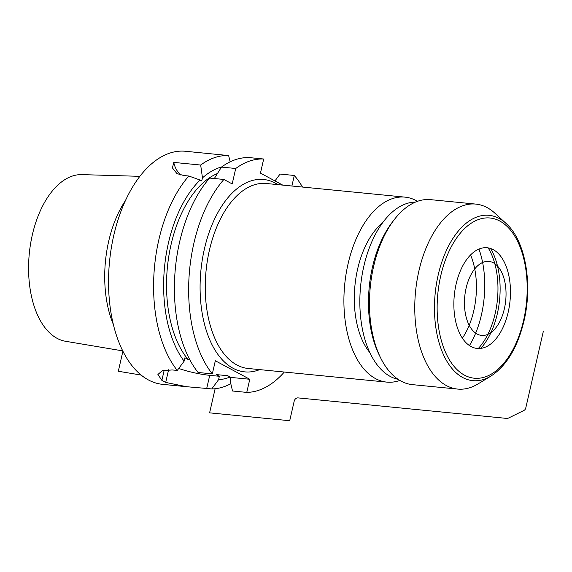 <?xml version="1.0" encoding="UTF-8"?>
<svg xmlns="http://www.w3.org/2000/svg" width="572" height="572" viewBox="0 0 572 572"><rect width="100%" height="100%" fill="white"/><g stroke="black" fill="none" stroke-linecap="round" stroke-linejoin="round"><path stroke-width="0.86" d="M235.728 168.49L221.486 167.088A117.103 64.822 95.6 0 1 249.442 157.607L263.685 159.009A117.103 64.822 95.6 0 0 235.728 168.49L232.189 183.927L223.895 179.465A117.103 64.822 95.6 0 0 212.326 373.881L215.329 360.76L249.778 379.272L246.768 392.399A117.103 64.822 95.6 0 0 284.313 372.043M263.685 159.009L260.453 173.13L282.74 185.113M302.495 187.051A117.103 64.822 95.6 0 0 294.301 175.468L291.892 186.014M417.488 201.323A92.936 51.444 -84.4 0 0 404.983 197.133A92.936 51.444 -84.4 0 0 348.055 263.906A92.936 51.444 95.6 0 0 386.801 382.117A92.936 51.444 95.6 0 0 399.871 380.444M382.589 222.801A74.353 41.155 -84.4 0 0 357.622 269.055A74.353 41.155 95.6 0 0 369.827 352.574M415.551 202.066A89.218 49.385 -84.4 0 0 363.828 266.302A89.218 49.385 95.6 0 0 398.119 379.336M394.23 219.691L392.242 222.286A89.218 49.385 -84.4 0 0 372.458 267.153A89.218 49.385 95.6 0 0 379.193 354.962L380.637 357.9A92.936 51.444 95.6 0 0 412.369 384.634L457.657 389.082A92.936 51.444 95.6 0 0 477.999 383.934L490.983 376.047C506.62 365.744 517.631 347.326 524.031 320.799C532.918 283.54 525.289 240.319 505.998 223.38L494.794 213.113A92.936 51.444 -84.4 0 0 475.847 204.097L430.559 199.649A92.936 51.444 -84.4 0 0 394.23 219.691A92.936 51.444 -84.4 0 0 373.623 266.423A92.936 51.444 95.6 0 0 380.637 357.9M475.847 204.097A92.936 51.444 -84.4 0 0 418.911 270.878A92.936 51.444 95.6 0 0 457.657 389.082M456.12 284.105A50.593 28.007 95.6 0 0 460.388 334.784A50.593 28.007 95.6 0 0 488.288 345.66A50.593 28.007 95.6 0 0 508.208 312.105A50.593 28.007 95.6 0 0 497.433 252.667A50.593 28.007 95.6 0 0 456.12 284.105M490.547 248.491A62.398 34.542 95.6 0 1 497.34 313.706A62.398 34.542 -84.4 0 1 480.723 348.412M488.159 247.898A62.398 34.542 -84.4 0 1 495.18 313.492A62.398 34.542 95.6 0 1 478.263 348.527M469.462 345.581A74.353 41.155 95.6 0 0 481.431 314.843A74.353 41.155 -84.4 0 0 478.95 249.07M462.376 338.166A59.481 32.926 95.6 0 0 473.773 310.732A59.481 32.926 -84.4 0 0 470.556 254.962M122.715 350.886L65.508 341.269A83.791 46.382 95.6 0 1 32.318 234.935A83.791 46.382 -84.4 0 1 81.889 174.617L139.875 176.333M113.306 324.367A89.239 49.399 95.6 0 1 108.701 241.212A89.239 49.399 -84.4 0 1 125.49 200.507M188.839 176.019L183.841 175.525L176.955 173.609L172.437 167.925L173.759 162.398L200.672 165.043A117.103 64.822 -84.4 0 1 228.628 155.563L185.507 151.273A117.103 64.822 -84.4 0 0 113.771 235.407A117.103 64.822 95.6 0 0 162.584 384.348L186.651 386.715L165.701 382.425A117.103 64.822 95.6 0 1 161.869 380.366L157.915 374.481L162.291 370.699L172.272 369.941L177.27 370.434A117.103 64.822 95.6 0 1 158.823 239.84A117.103 64.822 -84.4 0 1 188.839 176.019L200.121 180.051A107.429 59.467 95.6 0 0 184.12 361.182L177.27 370.434M211.712 388.953L218.568 379.701L219.348 376.283L209.724 375.332L206.714 388.459L211.712 388.953A117.103 64.822 95.6 0 0 230.795 383.712M206.714 388.459L186.651 386.715M184.12 361.182L184.906 357.765L188.066 359.466A102.231 56.592 -84.4 0 1 168.776 256.485A102.231 56.592 -84.4 0 1 217.403 173.538M223.895 179.465L209.652 178.064A117.103 64.822 95.6 0 0 198.084 372.479L212.326 373.881M218.568 379.701A107.429 59.467 95.6 0 0 230.123 376.998M221.743 166.902A107.429 59.467 95.6 0 0 202.467 177.878L201.766 180.931L200.121 180.051M228.628 155.563L230.151 161.833M200.672 165.043L202.467 177.878M274.946 180.924L280.058 174.067L294.301 175.468M219.348 376.283L216.187 374.581L227.742 375.718L230.902 377.42L230.123 380.838L232.525 390.998L246.768 392.399M221.486 167.088L214.021 179.015M188.066 359.466L189.747 359.631M230.902 377.42L249.778 379.272M178.736 368.454A29.737 5.57 -167.1 0 0 209.724 375.332M173.759 162.398A29.737 24.131 -61.7 0 0 180.745 175.018M122.894 351.244L118.311 371.257L141.098 375.06M215.122 388.738L209.602 412.855L289.711 420.727L294.194 401.151A3.718 3.017 -61.7 0 1 298.091 397.897L507.607 418.497L523.952 410.431A2.974 2.417 -61.7 0 0 525.747 408.086L543.4 331.024M466.108 288.124A37.173 20.578 95.6 0 0 477.091 334.005A37.173 20.578 95.6 0 0 504.382 308.694A37.173 20.578 95.6 0 0 493.4 262.813A37.173 20.578 95.6 0 0 466.108 288.124M259.688 369.619A96.654 53.503 -84.4 0 1 204.404 248.942A96.654 53.503 -84.4 0 1 277.878 184.634M386.801 382.117L248.141 368.482A92.936 51.444 95.6 0 1 209.402 250.279A92.936 51.444 -84.4 0 1 266.33 183.498L404.983 197.133M490.983 376.047A83.062 45.974 95.6 0 1 445.18 358.201A83.062 45.974 95.6 0 1 438.181 275.003A83.062 45.974 -84.4 0 1 505.998 223.38M440.733 275.84A80.488 44.552 95.6 0 0 464.514 375.175A80.488 44.552 95.6 0 0 523.594 320.377A80.488 44.552 -84.4 0 0 499.814 221.042A80.488 44.552 -84.4 0 0 440.733 275.84M168.597 369.769L165.701 382.425M164.2 370.191L161.869 380.366"/></g></svg>
